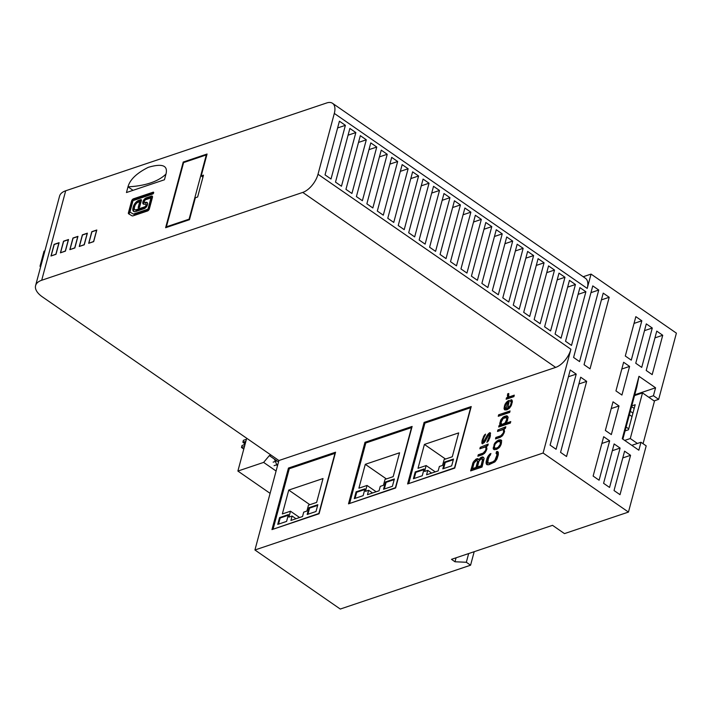 <?xml version="1.0" encoding="UTF-8"?>
<svg xmlns="http://www.w3.org/2000/svg" width="712" height="712" viewBox="0 0 712 712"><rect width="100%" height="100%" fill="white"/><g stroke="black" fill="none" stroke-linecap="round" stroke-linejoin="round"><path stroke-width="1.07" d="M628.456 512.079L646.193 445.872L640.969 442.259L638.842 450.207L622.261 438.734L638.984 376.319L655.565 387.791L653.429 395.738L658.662 399.361L676.4 333.154L591.049 274.093L587.213 288.413L334.311 113.422A16.972 8.767 -55.3 0 0 332.54 103.311A16.972 8.767 -55.3 0 0 326.719 102.955L65.682 190.789L41.705 280.252A23.336 11.374 -165 0 0 35.6 285.583A23.336 11.374 -165 0 0 42.435 296.913L278.899 460.531L254.932 549.984L340.283 609.045L470.579 565.203L466.333 562.266L455.004 561.777L451.488 559.338L552.53 525.331L564.482 533.608L628.456 512.079L543.105 453.019L254.932 549.984M278.899 460.531L555.654 367.401A16.972 8.767 124.7 0 0 570.908 349.245L543.105 453.019M555.654 367.401L302.751 192.418A16.972 8.767 -55.3 0 0 318.006 174.253L334.311 113.422M630.565 455.315L624.593 451.177L614.038 490.541L620.019 494.68L630.565 455.315L622.778 457.932M652.281 328.027L646.3 323.889L635.754 363.253L641.726 367.383L652.281 328.027L644.494 330.644M620.107 448.079L614.136 443.941L603.589 483.306L609.561 487.444L620.107 448.079L612.32 450.696M641.823 320.792L635.843 316.653L625.296 356.018L631.277 360.147L641.823 320.792L634.036 323.408M609.65 440.844L603.678 436.714L593.132 476.07L599.103 480.208L609.65 440.844L601.862 443.46M629.595 366.413L623.623 362.274L615.951 390.906L621.923 395.044L629.595 366.413L621.807 369.03M619.004 405.956L613.023 401.817L605.351 430.448L611.332 434.578L619.004 405.956L611.216 408.572M586.67 381.356L580.698 377.227L560.558 452.369L566.538 456.508L586.67 381.356L578.883 383.982M603.224 293.13L584.054 364.695L590.026 368.834L609.205 297.269L603.224 293.13M576.213 374.12L570.241 369.991L550.1 445.133L556.081 449.272L576.213 374.12L568.425 376.746M592.767 285.895L573.596 357.46L579.568 361.598L598.748 290.033L592.767 285.895M585.896 291.742L579.915 287.603L565.533 341.279L571.514 345.418L585.896 291.742L578.108 294.359M575.438 284.506L569.458 280.368L555.075 334.044L561.056 338.182L575.438 284.506L567.651 287.123M564.981 277.271L559 273.132L544.618 326.808L550.598 330.947L564.981 277.271L557.193 279.887M554.523 270.035L548.552 265.896L534.16 319.581L540.141 323.711L554.523 270.035L546.736 272.651M544.066 262.799L538.094 258.67L523.712 312.346L529.683 316.475L544.066 262.799L536.278 265.416M533.608 255.563L527.637 251.434L513.254 305.11L519.226 309.239L533.608 255.563L525.821 258.18M523.151 248.328L517.179 244.198L502.797 297.874L508.768 302.004L523.151 248.328L515.363 250.953M512.693 241.092L506.722 236.963L492.339 290.638L498.311 294.768L512.693 241.092L504.915 243.718M502.236 233.856L496.264 229.727L481.882 283.403L487.853 287.532L502.236 233.856L494.457 236.482M491.787 226.621L485.807 222.491L471.424 276.167L477.405 280.297L491.787 226.621L484 229.246M481.33 219.385L475.349 215.255L460.967 268.931L466.947 273.07L481.33 219.385L473.542 222.01M470.872 212.158L464.892 208.02L450.509 261.696L456.49 265.834L470.872 212.158L463.085 214.775M460.415 204.923L454.434 200.784L440.052 254.46L446.032 258.598L460.415 204.923L452.627 207.539M449.957 197.687L443.985 193.548L429.603 247.224L435.575 251.363L449.957 197.687L442.17 200.303M439.5 190.451L433.528 186.313L419.145 239.988L425.117 244.127L439.5 190.451L431.712 193.068M429.042 183.215L423.07 179.077L408.688 232.753L414.66 236.891L429.042 183.215L421.255 185.832M418.585 175.98L412.613 171.841L398.231 225.517L404.202 229.656L418.585 175.98L410.806 178.596M408.127 168.744L402.155 164.606L387.773 218.281L393.745 222.42L408.127 168.744L400.349 171.361M397.67 161.508L391.698 157.37L377.315 211.046L383.287 215.184L397.67 161.508L389.891 164.125M387.221 154.273L381.24 150.134L366.858 203.819L372.839 207.948L387.221 154.273L379.434 156.889M376.764 147.037L370.783 142.907L356.401 196.583L362.381 200.713L376.764 147.037L368.976 149.654M366.306 139.801L360.325 135.672L345.943 189.347L351.924 193.477L366.306 139.801L358.519 142.418M355.849 132.565L349.877 128.436L335.494 182.112L341.466 186.241L355.849 132.565L348.061 135.191M345.391 125.33L339.419 121.2L325.037 174.876L331.009 179.006L345.391 125.33L337.604 127.955M662.73 335.263L656.758 331.125L646.211 370.489L652.183 374.619L662.73 335.263L654.951 337.88M609.205 297.269L601.418 299.885M598.748 290.033L590.96 292.65M332.54 103.311L585.442 278.294A16.972 8.767 124.7 0 1 587.213 288.413M302.751 192.418L41.705 280.252M133.046 190.327L127.991 186.829C129.913 179.647 136.686 173.141 148.31 167.32C162.274 163.226 168.165 165.469 165.967 174.057A80.616 39.294 15 0 1 127.991 186.82L126.46 192.543L164.445 179.762L165.967 174.057M50.988 256L55.99 254.317L59.105 242.685L54.103 244.367L50.988 256M60.413 252.831L65.415 251.149L68.53 239.517L63.528 241.199L60.413 252.831M69.838 249.654L74.831 247.981L77.955 236.348L72.953 238.03L69.838 249.654M79.263 246.486L84.256 244.803L87.38 233.171L82.378 234.853L79.263 246.486M88.689 243.317L93.681 241.635L96.805 230.003L91.803 231.685L88.689 243.317M147.446 202.911A3.738 1.931 -55.3 0 0 147.242 202.902L145.738 202.982A1.566 0.81 124.7 0 1 145.426 202.902L144.527 202.288A1.566 0.81 -55.3 0 1 144.518 200.935A1.566 0.81 -55.3 0 1 145.773 199.672L150.98 197.918L147.963 209.168L133.34 214.09L129.931 212.06L132.993 200.642L152.671 194.02A1.086 0.561 -55.3 0 0 153.543 193.139A1.086 0.561 -55.3 0 0 153.534 192.213A1.086 0.561 -55.3 0 0 153.16 192.187L133.456 198.817A2.118 1.095 -55.3 0 0 131.551 201.087L128.4 212.835A1.566 0.81 -55.3 0 0 128.569 213.769A1.566 0.81 -55.3 0 0 128.587 213.778L131.862 215.736A4.245 2.189 -55.3 0 0 133.26 215.78L147.5 210.992A2.118 1.095 -55.3 0 0 149.404 208.723L152.439 197.393A2.118 1.095 -55.3 0 0 152.226 196.129A2.118 1.095 -55.3 0 0 151.496 196.085L146.263 197.847A3.738 1.931 -55.3 0 0 143.272 200.864A3.738 1.931 -55.3 0 0 143.299 204.059A3.738 1.931 -55.3 0 0 144.038 204.255L145.542 204.175A1.566 0.81 -55.3 0 1 145.853 204.255A1.566 0.81 -55.3 0 1 145.862 205.599A1.566 0.81 -55.3 0 1 144.607 206.872L136.188 209.702L137.078 210.325A3.818 1.976 124.7 0 1 135.77 210.245L134.871 209.622A3.818 1.976 -55.3 0 0 136.188 209.702M144.527 202.288A1.566 0.81 -55.3 0 0 144.839 202.359L146.343 202.288A3.738 1.931 -55.3 0 1 147.081 202.475A3.738 1.931 -55.3 0 1 147.108 205.679A3.738 1.931 -55.3 0 1 144.118 208.696L135.698 211.526A5.99 3.097 -55.3 0 1 133.642 211.402A5.99 3.097 -55.3 0 1 133.019 207.833L133.286 206.809A5.99 3.097 -55.3 0 1 138.68 200.401L140.816 199.68A1.273 0.659 -55.3 0 1 141.252 199.707A1.273 0.659 -55.3 0 1 141.385 200.464L139.703 206.729A1.086 0.561 -55.3 0 1 139.098 207.673A1.086 0.561 -55.3 0 1 138.35 207.868A1.086 0.561 -55.3 0 1 138.244 207.219L139.712 201.719L138.19 202.235A3.818 1.976 -55.3 0 0 134.755 206.32L134.479 207.343A3.818 1.976 -55.3 0 0 134.871 209.622M165.629 227.715L189.472 219.688L195.346 197.776L197.633 197.001L203.481 175.17L201.193 175.944L207.067 154.023L183.224 162.051L165.629 227.715M183.224 162.051L183.856 162.487M201.193 175.944L202.947 177.155M167.026 227.244L166.385 226.808L189.098 219.162L206.302 154.931L183.598 162.576L166.385 226.808M206.747 155.234L206.302 154.931M51.335 255.884L55.892 254.193L58.909 242.917L54.201 244.501L51.175 255.777M60.76 252.715L65.317 251.016L68.334 239.748L63.626 241.332L60.6 252.6M70.185 249.538L74.742 247.847L77.759 236.571L73.051 238.155L70.025 249.431M79.611 246.37L84.167 244.67L87.184 233.403L82.476 234.987L79.45 246.263M89.036 243.201L93.592 241.502L96.609 230.234L91.901 231.818L88.875 243.086M153.614 192.952L134.354 199.44A2.118 1.095 -55.3 0 0 132.441 201.71L129.299 213.449A1.566 0.81 -55.3 0 0 129.317 214.214M129.931 212.06L133.34 214.09M147.963 209.168L148.861 209.791L134.239 214.704M150.98 197.918L151.87 198.541L148.861 209.791M141.394 200.401L139.57 201.015A5.99 3.097 -55.3 0 0 134.185 207.432L133.909 208.447A5.99 3.097 -55.3 0 0 134.141 211.633M139.712 201.719L140.611 202.333L139.214 207.566M146.441 204.798A1.566 0.81 124.7 0 1 146.743 204.878A1.566 0.81 124.7 0 1 146.761 206.222A1.566 0.81 124.7 0 1 145.497 207.486L137.078 210.325M152.51 196.672A2.118 1.095 -55.3 0 0 152.395 196.708L147.161 198.461A3.738 1.931 -55.3 0 0 144.411 201.015A3.738 1.931 -55.3 0 0 143.833 204.246M35.6 285.583L59.568 196.12A23.336 11.374 15 0 1 65.682 190.789M49.662 233.109L40.869 265.923M246.69 438.236L237.888 471.059L263.627 462.399L269.35 455.591L270.978 455.048M270.106 493.354L237.888 471.059M246.397 439.313L243.406 440.319L242.881 442.286L244.91 441.609L244.047 444.822L242.018 445.507L241.493 447.474L244.483 446.469M243.789 449.067L241.493 447.474M244.438 443.362L242.881 442.286M277.386 466.182L274.423 459.142L269.35 455.591M274.423 459.142L278.517 461.972M273.159 462.15L276.932 460.878M276.087 471.024L263.627 462.399M40.726 265.95L40.006 266.19L40.566 267.062M40.006 266.19L44.037 251.158L44.758 250.918M591.049 274.093L583.19 276.737M472.554 468.612L474.076 462.951L476.497 460.504L477.476 460.993L477.476 461.803L475.963 467.473L472.554 468.612L473.453 469.235L476.862 468.096L478.375 462.426L477.147 460.557M480.876 459.035L482.585 459.276L481.063 465.755L477.423 466.983L478.936 461.314L480.876 459.035M500.224 444.386L498.133 447.261L496.104 448.213L494.644 447.892L494.395 446.344L495.276 443.879L497.866 441.654L500.296 441.645L500.224 444.386L500.937 444.875M505.084 422.946L501.764 424.601L501.026 422.412L503.206 418.425L506.526 417.57L506.695 419.413L505.084 422.946L505.556 423.266M506.081 408.501L505.191 407.718L505.182 406.089L506.632 403.161L508.003 402.155L506.081 408.501L506.98 409.115L505.68 408.368M271.957 529.603L319.074 513.753L335.566 452.2L288.449 468.06L271.957 529.603M348.497 503.856L395.623 487.996L412.115 426.443L364.989 442.303L348.497 503.856M407.611 483.955L454.737 468.104L471.228 406.552L424.103 422.412L407.611 483.955M478.687 459.774L477.877 458.688L476.248 458.964L473.177 462.168L470.623 470.899L482.042 467.054L484.116 458.483L482.976 456.971L481.116 457.327L478.687 459.774L479.452 460.299M488.201 444.092L480.262 447.305L479.861 448.791L485.21 446.994L486.02 448.079L485.628 450.385L483.128 453.126L478.259 454.763L477.859 456.25L482.727 454.612L485.308 452.387L486.919 448.863L486.421 446.584L487.8 445.578L488.201 444.092M483.404 442.179L482.914 441.529L483.466 438.628L485.557 434.124L484.427 435.05L482.015 440.746L481.944 443.478L482.513 443.834L485.183 441.307L489.046 434.311L489.464 436.064L486.892 442.357L488.023 441.431L489.954 437.533L490.506 433.003L489.447 432.816L487.266 435.174L483.404 442.179L484.169 442.704M496.522 451.595L496.042 453.384L496.691 453.437L496.86 455.28L494.858 460.299L492.918 461.768L489.269 462.996L487.809 462.667L488.361 458.145L490.933 453.482L489.642 454.185L487.542 457.059L486.18 461.323L486.189 463.761L486.839 464.624L488.788 464.785L494.867 461.928L496.958 459.044L498.32 454.79L498.311 452.351L497.661 451.488L496.522 451.595L497.421 452.218L497.029 453.678M501.043 444.653L501.675 440.639L500.776 439.856L498.267 440.158L494.466 443.612L493.265 448.898L494.164 449.681L496.673 449.379L499.432 447.367L501.043 444.653M505.832 426.764L497.893 429.977L497.492 431.463L502.841 429.665L503.66 430.751L503.259 433.056L500.758 435.797L495.899 437.426L495.499 438.921L500.358 437.284L502.948 435.059L504.559 431.534L504.06 429.256L505.431 428.25L505.832 426.764M510.762 421.575L505.413 423.373L507.033 421.477L508.146 417.303L507.006 415.781L504.167 416.467L500.856 419.751L499.735 423.925L500.554 425.011L499.094 425.5L498.694 426.995L510.362 423.07L510.762 421.575M510.068 410.957L498.64 414.802L498.249 416.289L509.667 412.444L510.068 410.957M506.819 409.881L509.489 408.163L511.341 405.368L512.382 401.497L511.723 399.815L510.833 399.841L510.433 401.337L511.332 402.12L510.451 405.404L507.701 408.225L509.374 400.34L507.353 401.292L505.013 404.247L504.052 408.635L504.63 409.8L506.819 409.881M514.304 395.151L509.445 396.789L508.706 396.219L508.777 393.487L507.567 393.896L507.985 397.278L506.526 397.768L506.125 399.263L513.904 396.646L514.304 395.151M658.662 399.361L654.061 400.901M474.192 551.693L470.579 565.203M648.837 397.287L653.429 395.738M635.691 395.204L635.273 394.626L655.565 387.791M640.969 442.259L631.811 445.338M622.858 439.144L636.777 387.203L638.984 376.319M634.526 395.596L642.509 392.908L654.462 401.176L643.061 443.709M468.665 553.553L466.333 562.266M456.072 557.79L455.004 561.777M642.509 392.908L630.28 438.539L624.691 440.417M631.775 405.885L635.184 404.736L628.473 429.781L625.056 430.929M630.28 438.539L637.4 443.46M628.723 428.847L626.106 427.04M632.941 413.102L630.325 411.296M634.187 408.448L631.571 406.641M288.449 468.06L289.375 468.701M273.159 528.856L289.268 468.745L334.96 453.366L318.851 513.486L273.488 529.087M288.743 490.078L282.353 513.948L290.487 511.207L288.912 517.108L292.107 516.04L290.923 520.436L302.52 516.538L303.704 512.133L306.899 511.056L308.483 505.155L316.626 502.414L323.017 478.544L288.743 490.078L309.862 504.692M277.733 524.388L286.589 521.407L288.405 514.607L279.558 517.588L277.733 524.388M307.148 514.491L316.003 511.51L317.828 504.71L308.972 507.692L307.148 514.491M349.699 503.099L365.808 442.989L411.5 427.609L395.4 487.729L350.037 503.331M399.557 452.788L365.292 464.322L358.892 488.192L367.036 485.451L365.452 491.36L368.647 490.283L367.472 494.68L379.069 490.782L380.244 486.376L383.439 485.299L385.023 479.399L393.166 476.657L399.557 452.788M354.273 498.631L363.129 495.65L364.953 488.85L356.098 491.832L354.273 498.631M383.546 489.269L392.401 486.287L394.368 478.953L385.512 481.935L383.546 489.269M408.822 483.208L424.93 423.088L470.623 407.718L454.514 467.828L409.151 483.439M424.405 444.43L418.015 468.3L426.15 465.559L424.566 471.46L427.77 470.383L426.586 474.788L438.183 470.881L439.366 466.485L442.561 465.408L444.146 459.507L452.28 456.766L458.679 432.896L424.405 444.43L445.525 459.035M413.396 478.74L422.252 475.758L424.067 468.959L415.221 471.94L413.396 478.74M442.811 468.843L451.666 465.862L453.491 459.062L444.635 462.043L442.811 468.843M365.292 464.322L386.402 478.936M367.036 485.451L376.15 491.761M368.647 490.283L372.545 492.971M426.15 465.559L435.272 471.869M427.77 470.383L431.659 473.079M292.107 516.04L295.996 518.728M290.487 511.207L299.61 517.517M279.558 517.588L280.154 518.007L278.508 524.13M288.227 515.283L280.154 518.007M364.767 489.527L356.694 492.25L355.057 498.373M423.889 469.635L415.817 472.35L414.17 478.473M356.098 491.832L356.694 492.25M415.221 471.94L415.817 472.35M308.972 507.692L309.569 508.101L307.931 514.224M317.641 505.387L309.569 508.101M394.19 479.63L386.109 482.344L384.329 489.011M453.304 459.738L445.231 462.453L443.594 468.576M385.512 481.935L386.109 482.344M444.635 462.043L445.231 462.453M364.989 442.303L365.915 442.944M424.103 422.412L425.037 423.053M479.087 459.089L479.968 459.694M480.306 457.869L481.196 458.492L480.226 459.471M481.116 457.327L482.006 457.949L481.196 458.492M482.327 456.917L483.226 457.54L482.006 457.949M483.724 457.576L483.226 457.54M472.537 463.743L473.436 464.358L471.789 470.507M473.177 462.168L474.076 462.782L473.436 464.358M474.228 460.726L475.1 461.332M475.438 459.507L476.337 460.13L475.367 461.109M476.248 458.964L477.147 459.587L476.337 460.13M477.227 458.635L478.117 459.258L477.147 459.587M478.615 459.293L478.117 459.258M482.255 458.839L483.484 460.709L481.962 466.378L478.313 467.597L477.423 466.983M484.347 453.526L479.034 455.858M485.78 447.35L486.901 448.916M487.613 445.712L481.027 448.4M484.133 442.739L482.994 442.045M488.316 433.742L489.215 434.365L490.559 433.368M489.456 434.445L490.417 435.797M482.932 441.307L482.789 443.745M498.16 452.147L497.421 452.218M489.5 456.027L487.079 461.937L487.417 464.811M490.586 454.781L489.731 455.76M495.57 461.091L490.168 463.61L487.809 462.667M496.691 453.437L497.59 454.06L497.759 455.903L495.899 460.709M494.333 447.243L494.297 449.69M501.551 440.479L499.157 440.781L497.19 442.054M500.296 441.645L501.506 442.917M498.649 448.106L496.113 448.863L494.644 447.892M501.978 436.198L496.664 438.53M503.411 430.021L504.541 431.588M505.253 428.384L498.667 431.072M510.486 422.59L506.312 423.996L505.413 423.373M500.554 425.011L501.453 425.634L499.86 426.604M501.301 421.397L500.812 425.189M507.718 416.413L505.066 417.09L503.286 418.362M505.858 423.685L502.663 425.224L501.195 424.254M506.526 417.57L507.425 418.193L507.478 420.454M509.801 411.972L499.415 415.897M504.301 409.373L505.2 409.987L505.111 407.255M509.089 401.408L508.003 402.155L508.751 402.672M508.929 408.626L508.119 409.008L507.22 408.385M511.082 401.39L512.195 402.663M512.204 400.447L511.421 401.621M507.371 408.492L506.98 409.115M514.028 396.166L510.335 397.403L509.445 396.789M508.644 394.448L508.306 396.735L508.884 397.901L507.291 398.862M475.963 467.473L476.862 468.096M477.476 461.803L478.375 462.426M477.476 460.993L478.375 461.616M481.063 465.755L481.962 466.378M482.585 460.086L483.484 460.709M482.585 459.276L483.475 459.899M478.259 454.763L479.158 455.377M483.128 453.126L484.018 453.74M483.929 452.583L484.694 453.108M484.819 451.737L485.459 452.173M485.628 450.385L486.26 450.821M485.949 449.192L486.697 449.708M486.02 448.079L486.919 448.693M480.262 447.305L481.152 447.928M486.581 445.178L487.48 445.801M483.973 441.716L484.578 442.134M484.694 440.657L485.29 441.075M487.266 435.174L487.898 435.619M489.447 432.816L490.346 433.439M489.936 432.656L490.515 433.056M487.293 440.87L488.049 441.395M487.853 440.408L488.45 440.817M488.263 439.731L488.868 440.149M488.984 437.853L489.651 438.316M489.464 436.064L490.212 436.581M489.536 434.961L490.434 435.575M481.784 442.455L482.674 443.069M482.015 440.746L482.914 441.36M482.496 438.957L483.243 439.473M483.217 437.079L483.884 437.542M483.706 436.109L484.32 436.536M484.427 435.05L485.175 435.566M486.189 463.761L487.088 464.375M486.02 462.729L486.919 463.352M486.18 461.323L487.079 461.937M486.901 458.635L487.791 459.258M487.542 457.059L488.441 457.683M488.343 455.707L489.242 456.33M489.642 454.185L490.532 454.808M488.379 463.022L489.278 463.646M489.269 462.996L490.168 463.61M492.918 461.768L493.808 462.391M493.968 461.145L494.867 461.759M494.858 460.299L495.73 460.904M495.579 459.24L496.478 459.863M496.148 457.967L497.038 458.59M496.86 455.28L497.759 455.903M496.94 454.167L497.839 454.79M493.265 448.898L494.164 449.512M493.185 448.382L494.084 449.005M493.265 447.269L494.155 447.892M493.897 444.884L494.644 445.401M494.466 443.612L495.178 444.101M494.867 442.935L495.632 443.46M495.516 442.17L496.326 442.739M496.397 441.333L497.296 441.947M497.207 440.79L498.106 441.404M498.267 440.158L499.157 440.781M499.237 439.838L500.127 440.452M500.776 439.856L501.417 440.301M499.664 445.659L500.349 446.139M500.545 443.193L501.293 443.709M500.625 442.081L501.515 442.704M495.214 448.24L496.113 448.863M496.104 448.213L497.003 448.836M497.074 447.884L497.973 448.507M498.133 447.261L498.943 447.821M499.014 446.415L499.779 446.949M495.899 437.426L496.798 438.049M500.758 435.797L501.657 436.412M501.568 435.246L502.334 435.78M502.458 434.409L503.09 434.845M503.259 433.056L503.9 433.492M503.58 431.855L504.327 432.38M503.66 430.751L504.559 431.365M497.893 429.977L498.792 430.591M504.212 427.85L505.111 428.464M499.094 425.5L499.993 426.123M499.824 424.441L500.714 425.064M499.735 423.925L500.634 424.548M499.815 422.821L500.714 423.435M500.296 421.032L501.186 421.646M500.856 419.751L501.684 420.329M501.577 418.692L502.352 419.226M502.547 417.552L503.446 418.175M503.117 417.09L504.016 417.713M504.167 416.467L505.066 417.09M506.116 415.817L507.006 416.431M504.203 423.782L505.093 424.405M505.814 421.887L506.472 422.341M506.374 420.605L507.167 421.157M506.695 419.413L507.594 420.036M506.775 418.309L507.665 418.923M501.764 424.601L502.663 425.224M498.64 414.802L499.539 415.416M504.052 408.635L504.95 409.258M504.052 407.825L504.95 408.448M504.292 406.116L505.137 406.703M505.013 404.247L505.707 404.728M506.143 402.511L506.819 402.983M507.353 401.292L508.243 401.906M508.404 400.66L509.151 401.176M507.701 408.225L508.599 408.848M508.51 407.682L509.365 408.27M509.08 407.22L509.845 407.745M510.05 406.08L510.727 406.543M510.451 405.404L511.109 405.858M511.011 404.122L511.652 404.567M511.332 402.12L512.186 402.716M510.833 399.841L511.732 400.464M506.33 408.421L507.22 409.035M506.526 397.768L507.425 398.391M507.985 397.278L508.884 397.901M507.656 396.842L508.555 397.465M507.407 396.112L508.306 396.735M507.407 395.302L508.306 395.925M507.567 393.896L508.457 394.51M570.908 349.245L318.006 174.253M153.16 192.187L153.685 192.552M133.456 198.817L134.354 199.44M144.839 202.359L145.738 202.982M146.343 202.288L147.242 202.902M133.019 207.833L133.909 208.447M133.286 206.809L134.185 207.432M138.68 200.401L139.57 201.015M140.816 199.68L141.43 200.108M138.244 207.219L139 207.744M144.607 206.872L145.497 207.486M146.263 197.847L147.161 198.461M151.496 196.085L152.395 196.708M128.4 212.835L129.299 213.449M131.551 201.087L132.441 201.71M274.075 465.666L277.867 464.393M632.007 416.573L629.39 414.758M146.743 204.878L145.853 204.255"/></g></svg>
